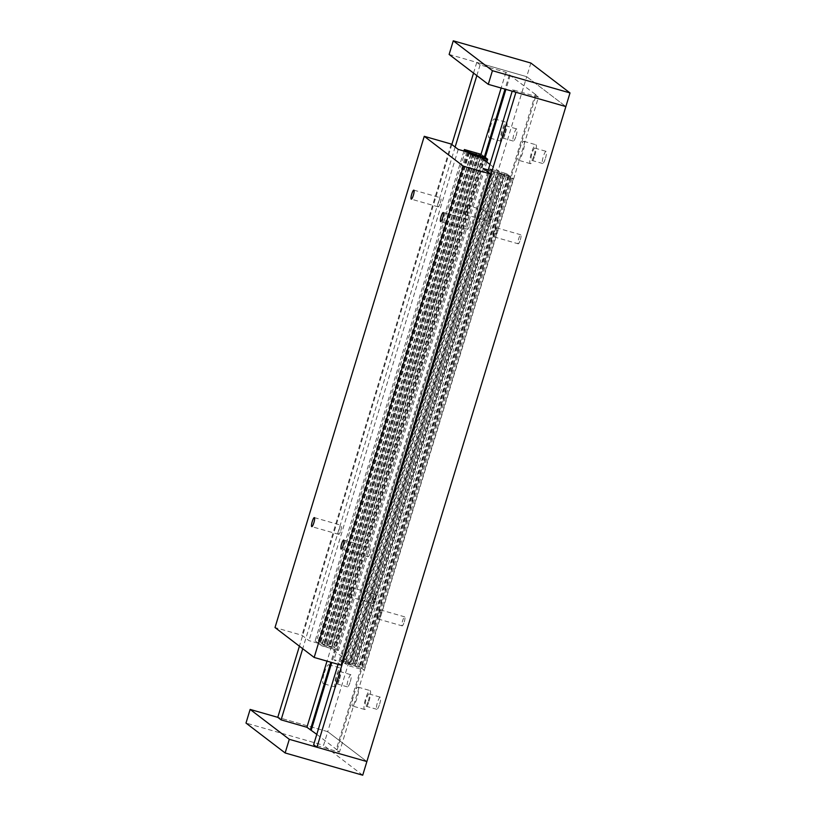<?xml version="1.0" encoding="UTF-8"?>
<svg xmlns="http://www.w3.org/2000/svg" width="816" height="816" viewBox="0 0 816 816"><rect width="100%" height="100%" fill="white"/><g stroke="black" fill="none" stroke-linecap="round" stroke-linejoin="round"><path stroke-width="0.61" stroke-dasharray="4.08 3.06" d="M534.194 155.02A6.324 1.275 -74 0 0 534.857 148.114A6.324 1.275 -74 0 0 532.032 153.367A6.324 1.275 -74 0 0 531.379 160.273A6.324 1.275 -74 0 0 534.194 155.02M545.465 158.253A6.324 1.275 -74 0 0 546.128 151.348A6.324 1.275 -74 0 0 543.303 156.601A6.324 1.275 -74 0 0 542.65 163.506A6.324 1.275 -74 0 0 545.465 158.253M519.527 149.501A9.843 1.979 106 0 1 519.976 148.084A9.843 1.979 106 0 1 523.923 141.321A9.843 1.979 106 0 1 522.893 152.072A9.843 1.979 106 0 1 518.497 160.242A9.843 1.979 106 0 1 519.109 150.94A9.843 1.979 106 0 1 519.527 149.501M534.796 155.479A9.843 1.979 -74 0 0 535.826 144.738A9.843 1.979 -74 0 0 531.43 152.908A9.843 1.979 -74 0 0 530.41 163.659A9.843 1.979 -74 0 0 534.796 155.479M339.007 678.402A6.324 1.275 -74 0 0 339.66 671.507A6.324 1.275 -74 0 0 336.845 676.75A6.324 1.275 -74 0 0 336.182 683.655A6.324 1.275 -74 0 0 339.007 678.402M350.278 681.635A6.324 1.275 -74 0 0 350.931 674.73A6.324 1.275 -74 0 0 348.116 679.983A6.324 1.275 -74 0 0 347.453 686.888A6.324 1.275 -74 0 0 350.278 681.635M324.329 672.884A9.843 1.979 106 0 1 324.788 671.466A9.843 1.979 106 0 1 328.726 664.703A9.843 1.979 106 0 1 327.695 675.454A9.843 1.979 106 0 1 323.309 683.624A9.843 1.979 106 0 1 324.329 672.884M339.609 678.861A9.843 1.979 -74 0 0 340.629 668.12A9.843 1.979 -74 0 0 336.243 676.291A9.843 1.979 -74 0 0 335.213 687.041A9.843 1.979 -74 0 0 339.609 678.861M504.839 132.6A6.324 1.275 -74 0 0 505.492 125.695A6.324 1.275 -74 0 0 502.666 130.948A6.324 1.275 -74 0 0 502.013 137.843A6.324 1.275 -74 0 0 504.839 132.6M516.11 135.823A6.324 1.275 -74 0 0 516.763 128.918A6.324 1.275 -74 0 0 513.937 134.171A6.324 1.275 -74 0 0 513.284 141.076A6.324 1.275 -74 0 0 516.11 135.823M490.161 127.072A9.843 1.979 106 0 1 490.62 125.654A9.843 1.979 106 0 1 494.557 118.901A9.843 1.979 106 0 1 493.527 129.642A9.843 1.979 106 0 1 489.131 137.812A9.843 1.979 106 0 1 490.161 127.072M505.441 133.059A9.843 1.979 -74 0 0 506.461 122.308A9.843 1.979 -74 0 0 502.064 130.489A9.843 1.979 -74 0 0 501.044 141.229A9.843 1.979 -74 0 0 505.441 133.059M368.373 700.832A6.324 1.275 -74 0 0 369.026 693.926A6.324 1.275 -74 0 0 366.211 699.179A6.324 1.275 -74 0 0 365.548 706.085A6.324 1.275 -74 0 0 368.373 700.832M379.644 704.065A6.324 1.275 -74 0 0 380.297 697.16A6.324 1.275 -74 0 0 377.471 702.413A6.324 1.275 -74 0 0 376.819 709.318A6.324 1.275 -74 0 0 379.644 704.065M353.695 695.303A9.843 1.979 106 0 1 354.154 693.896A9.843 1.979 106 0 1 358.091 687.133A9.843 1.979 106 0 1 357.061 697.874A9.843 1.979 106 0 1 352.665 706.054A9.843 1.979 106 0 1 353.287 696.752A9.843 1.979 106 0 1 353.695 695.303M368.975 701.291A9.843 1.979 -74 0 0 369.995 690.55A9.843 1.979 -74 0 0 365.599 698.72A9.843 1.979 -74 0 0 364.579 709.461A9.843 1.979 -74 0 0 368.975 701.291M520.312 239.914A4.692 0.938 -74 0 0 520.802 234.784A4.692 0.938 -74 0 0 518.711 238.68A4.692 0.938 -74 0 0 518.221 243.811A4.692 0.938 -74 0 0 520.312 239.914M494.608 231.775A4.692 0.938 106 0 1 496.709 227.878A4.692 0.938 106 0 1 496.22 232.999A4.692 0.938 106 0 1 494.119 236.895A4.692 0.938 106 0 1 494.608 231.775M374.87 599.556A4.692 0.938 -74 0 0 375.36 594.425A4.692 0.938 -74 0 0 373.269 598.322A4.692 0.938 -74 0 0 372.779 603.452A4.692 0.938 -74 0 0 374.87 599.556M349.166 591.416A4.692 0.938 106 0 1 351.257 587.52A4.692 0.938 106 0 1 350.768 592.64A4.692 0.938 106 0 1 348.677 596.537A4.692 0.938 106 0 1 349.166 591.416M490.946 217.484A4.692 0.938 -74 0 0 491.436 212.364A4.692 0.938 -74 0 0 489.345 216.26A4.692 0.938 -74 0 0 488.855 221.381A4.692 0.938 -74 0 0 490.946 217.484M465.242 209.355A4.692 0.938 106 0 1 467.344 205.459A4.692 0.938 106 0 1 466.854 210.579A4.692 0.938 106 0 1 464.753 214.475A4.692 0.938 106 0 1 465.242 209.355M404.236 621.976A4.692 0.938 -74 0 0 404.726 616.855A4.692 0.938 -74 0 0 402.635 620.752A4.692 0.938 -74 0 0 402.145 625.872A4.692 0.938 -74 0 0 404.236 621.976M378.532 613.846A4.692 0.938 106 0 1 380.623 609.95A4.692 0.938 106 0 1 380.134 615.07A4.692 0.938 106 0 1 378.043 618.967A4.692 0.938 106 0 1 378.532 613.846M530.859 63.036L526.708 76.684L565.865 106.58L526.708 76.684L476.789 62.373L480.094 64.892L505.92 72.298L536.132 94.931L337.13 749.904L336.212 749.639L339.466 752.128L313.64 744.722M316.792 734.369L337.13 749.904M449.126 54.448L526.708 76.684L327.716 731.656L366.874 761.552L327.716 731.656L277.787 717.346L327.716 731.656L323.575 745.304L245.993 723.068M536.132 94.931L535.204 94.666L336.212 749.639M535.204 94.666L538.468 97.155L339.466 752.128M538.468 97.155L512.642 89.75L512.193 91.198M487.682 171.901L338.079 664.306M512.642 89.75L515.936 92.269M476.789 62.373L473.535 73.083M451.829 144.514L299.411 646.18M480.094 64.892L476.84 75.602M455.134 147.043L302.716 648.7M505.92 72.298L501.136 88.026M481.012 154.275L327.012 661.133M509.317 74.899L504.992 89.138M484.378 156.988L330.868 662.235M510.235 75.164L505.91 89.403M485.255 157.386L331.796 662.5M469.679 225.4A4.692 0.938 -74 0 0 470.169 220.279A4.692 0.938 -74 0 0 468.078 224.176A4.692 0.938 -74 0 0 467.588 229.296A4.692 0.938 -74 0 0 469.679 225.4M340.823 530.461A4.692 0.938 -74 0 0 341.312 525.331A4.692 0.938 -74 0 0 339.211 529.237A4.692 0.938 -74 0 0 338.722 534.358A4.692 0.938 -74 0 0 340.823 530.461M440.324 202.97A4.692 0.938 -74 0 0 440.813 197.849A4.692 0.938 -74 0 0 438.712 201.746A4.692 0.938 -74 0 0 438.223 206.866A4.692 0.938 -74 0 0 440.324 202.97M370.189 552.881A4.692 0.938 -74 0 0 370.678 547.76A4.692 0.938 -74 0 0 368.577 551.657A4.692 0.938 -74 0 0 368.087 556.777A4.692 0.938 -74 0 0 370.189 552.881M341.108 665.173L334.04 659.767L343.597 662.51L340.425 660.083L350.115 662.857L331.469 648.618L321.779 645.844L318.546 643.375L308.978 640.631L301.961 635.266L275.012 627.545M471.026 154.612L321.779 645.844M480.716 157.396L331.469 648.618M467.792 152.143L318.546 643.375M458.225 149.399L308.978 640.631M451.207 144.044L301.961 635.266M483.286 168.545L334.04 659.767M488.264 169.973L492.854 171.278L343.597 662.51M492.854 171.278L489.671 168.851L340.425 660.083M489.671 168.851L499.361 171.635L350.115 662.857M499.361 171.635L489.947 164.434M345.821 663.408L344.444 663.153L349.054 665.876L364.038 670.018L361.417 668.018L345.821 663.408L495.067 172.176L498.913 173.278L349.666 664.51M498.913 173.278L510.663 176.786L513.284 178.786L498.301 174.644L493.69 171.931L344.444 663.153M493.69 171.931L495.067 172.176M496.312 173.93L347.065 665.152M498.301 174.644L349.054 665.876M511.907 178.541L362.661 669.773M513.284 178.786L364.038 670.018M510.663 176.786L361.417 668.018M508.674 176.072L359.428 667.304M504.839 174.971L355.592 666.203M503.023 174.614L353.777 665.846M503.319 174.838L354.073 666.07M501.697 174.379L352.451 665.611M501.412 174.155L352.165 665.387M326.961 645.364L334.672 647.598L332.102 645.629L315.129 640.764L317.699 642.733L326.961 645.364L476.014 154.765M478.615 155.305L329.45 646.241M482.47 156.356L333.295 647.343M332.102 645.629L481.348 154.397L483.919 156.366L334.672 647.598M479.359 153.683L330.113 644.915M465.752 149.787L316.506 641.019M463.927 151.031L315.129 640.764M466.834 151.868L317.699 642.733M468.843 152.51L319.688 643.447M472.699 153.551L323.524 644.548M474.453 154.132L325.339 644.905M474.29 153.449L325.043 644.681M475.708 154.571L326.665 645.14M358.887 666.896L360.264 667.141L355.705 664.459L340.731 660.317L343.291 662.276L358.887 666.896L508.133 175.664L509.51 175.909L360.264 667.141M509.51 175.909L506.94 173.951L357.694 665.183M506.94 173.951L504.951 173.237L355.705 664.459M504.951 173.237L491.354 169.33L342.108 660.562M491.354 169.33L489.977 169.085L340.731 660.317M489.977 169.085L492.548 171.044L343.291 662.276M492.548 171.044L494.537 171.768L345.29 662.99M494.537 171.768L498.372 172.87L349.126 664.091M498.372 172.87L500.188 173.216L350.941 664.448M500.188 173.216L350.645 664.224M499.892 172.992L501.503 173.461L352.257 664.693M501.503 173.461L352.553 664.918M501.799 173.686L504.298 174.563L355.052 665.795M504.298 174.563L508.133 175.664M326.859 646.058L318.852 643.61L321.473 645.609L338.436 650.474L335.825 648.475L326.859 646.058L476.105 154.836M475.81 154.612L326.563 645.833M473.311 153.724L324.064 644.956M469.475 152.633L320.229 643.855M468.098 152.378L318.852 643.61M470.72 154.377L321.473 645.609M472.709 155.091L323.462 646.323M485.653 161.16L337.059 650.219M486.826 162.058L338.436 650.474M485.071 157.243L335.825 648.475M483.082 156.529L333.836 647.761M479.237 155.428L329.99 646.66M477.391 155.203L328.185 646.303M477.717 155.295L328.471 646.527M362.722 775.2L323.575 745.304M534.857 148.114L546.128 151.348M523.923 141.321L535.826 144.738M339.66 671.507L350.931 674.73M328.726 664.703L340.629 668.12M505.492 125.695L516.763 128.918M494.557 118.901L506.461 122.308M369.026 693.926L380.297 697.16M358.091 687.133L369.995 690.55M520.802 234.784L496.709 227.878M375.36 594.425L351.257 587.52M491.446 212.364L467.344 205.459M404.726 616.855L380.623 609.95M378.043 618.967L402.135 625.872M464.753 214.475L488.855 221.381M348.677 596.537L372.779 603.452M494.119 236.895L518.221 243.811M364.579 709.461L352.665 706.054M376.819 709.318L365.548 706.085M501.044 141.229L489.131 137.812M513.284 141.076L502.013 137.843M335.213 687.041L323.309 683.624M347.453 686.888L336.182 683.655M530.41 163.659L518.497 160.242M542.65 163.506L531.379 160.273M443.221 212.548L470.169 220.279M314.364 517.609L341.312 525.341M413.865 190.128L440.813 197.849M343.73 540.039L370.678 547.76M368.087 556.777L341.139 549.056M438.223 206.866L411.274 199.145M338.722 534.358L311.773 526.636M467.588 229.296L440.64 221.575"/><path stroke-width="1.22" d="M299.411 646.18L277.787 717.346L281.092 719.865L306.918 727.27L316.792 734.369M338.079 664.306L313.64 744.722L316.945 747.242L366.874 761.552L362.722 775.2L285.141 752.964L245.993 723.068L250.135 709.42L289.292 739.316L285.141 752.964M512.193 91.198L487.682 171.901M453.278 40.8L492.425 70.696L570.007 92.932L530.859 63.036L453.278 40.8L449.126 54.448L488.284 84.344L565.865 106.58L515.936 92.269L316.945 747.242M570.007 92.932L366.874 761.552L289.292 739.316M473.535 73.083L451.829 144.514M476.84 75.602L455.134 147.043M302.716 648.7L281.092 719.865M501.136 88.026L481.012 154.275M327.012 661.133L306.918 727.27M504.992 89.138L484.378 156.988M330.868 662.235L310.325 729.871M505.91 89.403L485.255 157.386M331.796 662.5L311.243 730.136M441.13 216.444A4.692 0.938 106 0 1 443.221 212.548A4.692 0.938 106 0 1 442.731 217.678A4.692 0.938 106 0 1 440.64 221.575A4.692 0.938 106 0 1 441.13 216.444M312.263 521.506A4.692 0.938 106 0 1 314.364 517.609A4.692 0.938 106 0 1 313.874 522.73A4.692 0.938 106 0 1 311.773 526.636A4.692 0.938 106 0 1 312.263 521.506M411.764 194.024A4.692 0.938 106 0 1 413.855 190.128A4.692 0.938 106 0 1 413.365 195.248A4.692 0.938 106 0 1 411.274 199.145A4.692 0.938 106 0 1 411.764 194.024M341.629 543.935A4.692 0.938 106 0 1 343.73 540.039A4.692 0.938 106 0 1 343.24 545.159A4.692 0.938 106 0 1 341.139 549.056A4.692 0.938 106 0 1 341.629 543.935M489.947 164.434L480.716 157.396L471.026 154.612L467.792 152.143L458.225 149.399L451.207 144.044L424.259 136.313L275.012 627.545L314.16 657.451L341.108 665.173L490.355 173.941L483.286 168.545L488.264 169.973M424.259 136.313L463.406 166.219L314.16 657.451M463.406 166.219L490.355 173.941M481.348 154.397L464.375 149.542L466.946 151.501L478.615 155.305M476.207 154.132L476.014 154.765M478.706 155.02L482.47 156.356M482.542 156.111L483.919 156.366M464.375 149.542L463.927 151.031M475.912 153.908L475.708 154.571M486.305 158.998L487.682 159.242L485.071 157.243L468.098 152.378L470.72 154.377L486.305 158.998L485.653 161.16M487.682 159.242L486.826 162.058M277.787 717.346L250.135 709.42M492.425 70.696L488.284 84.344"/></g></svg>
